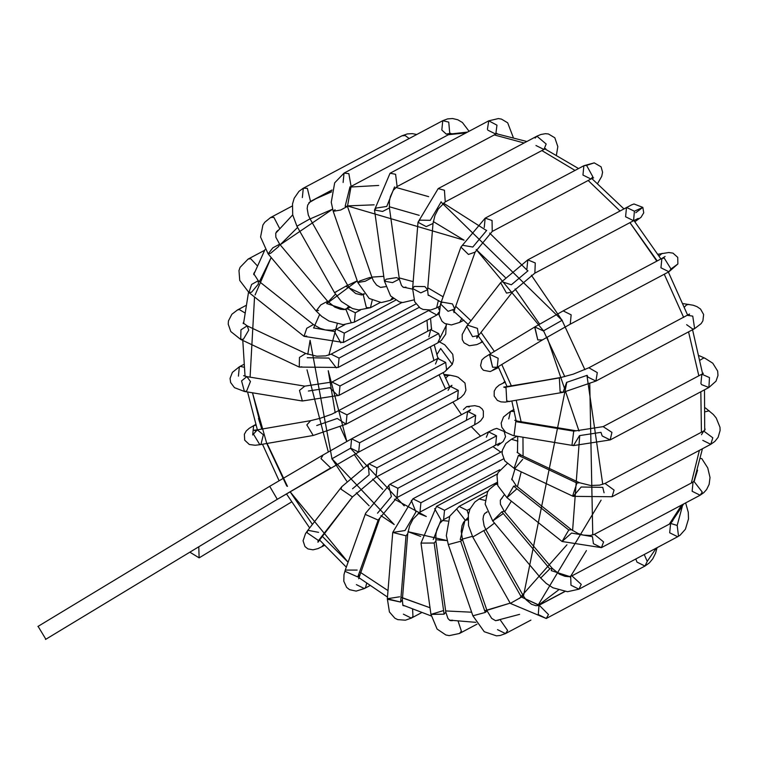 <?xml version="1.0" encoding="UTF-8"?>
<svg xmlns="http://www.w3.org/2000/svg" width="758" height="758" viewBox="0 0 758 758"><rect width="100%" height="100%" fill="white"/><g stroke="black" fill="none" stroke-linecap="round" stroke-linejoin="round"><path stroke-width="1.14" d="M38.09 626.364L45.868 639.24M45.499 639.458L277.295 499.304L269.696 486.314L277.295 499.304L45.499 639.458M323.098 454.971L320.985 458.581L330.706 467.951L277.295 499.304L330.706 467.951L320.985 458.581L323.107 454.961L351.608 438.816L359.605 442.767L351.608 438.816L350.689 448.158L331.796 458.855L350.689 448.158L358.676 452.109L359.605 442.767L358.676 452.109L277.485 499.19L45.688 639.354M269.886 486.21L37.9 626.478M359.605 442.767L458.306 390.332L450.318 386.381L458.306 390.332L359.605 442.767M358.676 452.109L457.557 399.58L458.306 390.332L457.377 399.674L461.063 397.306L464.142 394.132L465.933 390.237L464.995 383.055L458.239 377.304L455.871 376.432L450.214 375.238L448.092 375.655L445.562 378.346L448.092 375.655L450.214 375.238L443.837 374.376M448.073 390.304L450.318 386.381L451.948 385.31L451.541 385.993M448.092 375.655L444.16 375.125L448.092 375.655M252.689 434.988L253.617 425.645L255.901 425.238L254.053 425.446L249.297 428.251L246.236 430.951L244.36 434.268L244.701 440.18L249.325 444.501L255.181 445.259L259.833 444.7L253.447 434.126L257.275 429.871L263.358 434.732L260.979 444.302L259.833 444.7L313.225 435.48L306.829 424.906L310.657 420.652L306.829 424.906L313.225 435.48L346.065 424.196L346.993 414.853L339.006 410.902L346.993 414.853L346.065 424.196L444.775 371.771L446.576 369.724L445.704 362.428L437.717 358.477L445.704 362.428L346.993 414.853L445.704 362.428L446.576 369.724L444.775 371.771L452.28 364.38L446.576 369.724L452.28 364.38L453.474 360.173L452.753 354.299L444.719 344.767L439.46 341.896M255.408 430.752L253.854 430.231L257.275 429.871L253.447 434.126L259.833 444.7M314.362 435.092L313.225 435.48M316.74 425.522L337.272 418.463L316.74 425.522M337.272 418.463L346.065 424.196M435.509 364.011L437.717 358.477L438.598 358.146M436.835 354.697L440.682 348.49L452.28 364.38M238.419 376.129L239.348 366.796L240.457 366.417L244.01 367.223L240.457 366.417L239.348 366.796L232.374 372.386L230.053 378.431L230.65 382.572L234.478 387.66L244.427 391.469L241.565 380.886L246.871 376.622L250.453 381.501L246.634 391.062L244.427 391.469L302.357 401.001L299.486 390.417L304.801 386.144L299.486 390.417L302.357 401.001L339.072 395.325L339.991 385.983L332.004 382.032L339.991 385.983L339.072 395.325L437.773 342.9L440.028 337.888L438.702 333.558L430.715 329.607L438.702 333.558L339.991 385.983L438.702 333.558L440.028 337.888L437.773 342.9L441.393 340.399L445.761 334.06L446.216 324.168L446.424 325.078L440.028 337.888L446.424 325.078L446.225 324.168M243.602 375.693L246.871 376.622L241.565 380.886L244.427 391.469M304.555 400.594L302.357 401.001M308.373 391.024L329.825 387.736L308.373 391.024M337.964 395.704L329.825 387.736M428.867 336.808L430.715 329.607L431.653 328.811L431.198 326.594M245.8 305.55L237.472 309.975L239.291 309.539L244.711 312.779L239.291 309.539L237.472 309.975L231.882 314.248L228.461 320.88L228.215 324.14L230.811 331.559L240.741 339.461L240.94 329.834L247.165 325.845L248.757 330.109L243.422 339.186L240.741 339.461L299.268 367.08L299.457 357.454L305.692 353.474L299.457 357.454L299.268 367.08L338.153 367.45L339.072 358.108L331.085 354.157L339.072 358.108L338.153 367.45L436.854 315.025L438.891 312.277L436.854 315.025L428.602 310.572M243.678 322.188L243.318 323.173L243.678 322.188M243.252 323.657L243.166 322.946L247.165 325.845L240.94 329.834L240.741 339.461M301.949 366.815L299.268 367.08M307.284 357.729L328.849 358.079L307.284 357.729M336.334 367.886L328.849 358.079M339.072 358.108L429.303 310.183L339.072 358.108M439.081 309.738L438.399 306.962L439.081 309.738M248.112 259.075L250.671 258.696L257.17 265.641L250.671 258.696L248.122 259.065L264.57 250.329M254.65 272.018L253.731 273.685L254.65 272.018M258.393 284.06L251.58 292.218L248.908 292.503L251.609 284.449L258.27 280.716L258.393 284.06M254.318 272.937L253.731 273.685L258.27 280.716L251.609 284.449L248.908 292.503L239.755 280.46L238.978 270.615L240.059 267.375L248.122 259.065M306.715 336.05L304.034 336.334L306.744 328.28L313.405 324.557L306.744 328.28L304.034 336.334L343.374 342.483L344.303 333.141L336.315 329.19L344.303 333.141L343.374 342.483L415.952 303.93M313.518 327.892L334.401 331.511L313.518 327.892M340.825 342.853L334.401 331.511M344.303 333.141L402.043 302.47L344.303 333.141M292.237 206.034L270.568 217.546L273.875 217.357L279.588 228.357L273.875 217.357L270.568 217.546L264.779 222.255L262.893 225.041L260.572 237.017L268.133 253.892L272.861 247.809L279.655 244.199L278.688 246.502L270.549 253.343L268.133 253.892L316.114 310.951L320.842 304.868L327.636 301.267L326.679 303.56L346.122 309.832L326.679 303.56M277.94 230.366L276.376 231.863L277.94 230.366M277.627 230.839L275.741 233.113L275.836 237.188L279.655 244.199L272.861 247.809L268.133 253.892M318.531 310.401L316.114 310.951L321.771 316.456L328.981 321.041L343.166 324.661L354.384 322.112L355.312 312.77L347.325 308.819L355.312 312.77L354.384 322.112L395.591 300.215M279.655 244.199L327.636 301.267L320.842 304.868L316.114 310.951M351.077 322.292L346.122 309.832M355.312 312.77L360.41 310.06L355.312 312.77M401.986 135.796L405.189 135.578L409.168 138.524L405.189 135.578L401.986 135.796L303.285 188.23L307.35 188.335L310.524 201.42L307.35 188.335L303.285 188.221L298.974 191.338L294.189 198.255L292.512 203.959L292.711 214.893L296.928 226.235L310.031 218.825L296.928 226.235L334.496 292.635L347.6 285.216L345.847 286.372L363.196 294.53L345.847 286.372M302.357 197.563L303.285 188.23M310.278 201.552L307.691 205.067L307.17 208.478L308.298 215.007L310.031 218.825L296.928 226.235M336.59 291.622L334.496 292.635L341.346 301.466L352.489 308.544L358.686 309.956L370.435 307.729L372.206 300.282L370.435 307.729L366.37 307.615L363.196 294.53M310.031 218.825L347.6 285.216L334.496 292.635M364.38 294.076L363.376 294.436L364.38 294.076M446.254 134.09L441.819 130.035L442.748 120.693L448.745 122.123L449.807 133.986L446.254 134.09L450.716 133.294M452.119 133.711L449.807 133.986L448.745 122.123L442.748 120.693L344.037 173.118L348.851 173.639L351.096 186.411L348.851 173.639L344.037 173.118L334.685 182.82L331.255 202.282L333.226 211.321L340.674 210.023L347.458 206.403L340.674 210.023L333.226 211.321L335.083 209.776M343.109 182.46L344.037 173.118M349.997 186.79L345.146 206.318L349.997 186.79M345.146 206.318L347.458 206.403L372.045 277.618L365.261 281.227L372.045 277.618L373.457 280.858L376.565 285.065L380.507 287.396L383.557 286.912M333.226 211.321L357.814 282.526L365.261 281.227L357.814 282.526L359.671 280.981L369.733 277.523L372.045 277.618M357.814 282.526L369.174 298.444L381.34 302.556L390.427 300.31L392.388 297.828L390.427 300.31L393.421 298.718M487.413 129.334L488.758 120.816L496.964 125.174L495.817 134.109L487.83 130.158M497.021 133.446L495.817 134.109L496.964 125.174L488.758 120.816L390.048 173.25L395.591 174.283L397.116 186.544L395.591 174.283L390.048 173.25L374.509 210.023L382.61 211.444L389.423 207.938L382.61 211.444L374.509 210.023L376.252 208.043L386.769 206.432L394.558 186.913L386.769 206.432M374.509 210.023L384.448 281.19L392.54 282.611L399.352 279.105L392.54 282.611L384.448 281.19L386.182 279.209L396.699 277.599L399.352 279.105L401.437 285.349L402.877 287.007L404.005 287.547L405.937 287.083M384.448 281.19L390.607 295.971L399.371 301.883L402.706 302.546L413.896 299.903M535.157 138.098L536.901 136.175L546.177 144.02L543.96 149.468L535.972 145.517M545.021 148.615L545.817 148.739L543.96 149.468L546.177 144.02L536.901 136.175L438.19 188.6L444.425 190.258L445.249 201.893L444.425 190.258L438.19 188.6L418.009 222.265L426.195 226.604L433.007 223.487L426.195 226.604L418.009 222.265L419.743 220.152L430.307 220.322L441.194 201.789L430.307 220.322M418.009 222.265L412.608 288.533L420.794 292.872L427.616 289.755L420.794 292.872L412.608 288.533L414.342 286.42L424.916 286.6L427.616 289.755L428.156 295.279M428.327 295.355L429.701 295.686L428.327 295.355M412.608 288.533L414.692 301.769L420.131 308.004L423.04 309.435L430.686 310.003L436.617 307.909L438.37 300.405L436.617 307.909L439.829 306.204M597.664 183.379L601.729 176.358L602.582 172.18L601.075 166.826L594.234 162.866L586.569 165.367L592.822 176.747L590.946 179.011L582.959 175.06L583.878 165.718L594.244 162.866L583.878 165.718L485.177 218.143L492.056 220.493L492.236 231.436L492.056 220.493L485.177 218.143L460.921 247.051L468.453 254.451L475.095 252.13L468.453 254.451L460.921 247.051L462.57 245.27L472.812 247.042L486.702 230.404L472.812 247.042M592.301 177.77L593.647 177.846L590.946 179.011L592.822 176.747L586.569 165.367L583.878 165.718M484.248 227.485L485.177 218.143M460.921 247.051L440.559 303.92L448.092 311.32L454.734 308.999L448.092 311.32L440.559 303.92L442.208 302.139L452.45 303.911L454.734 308.999L453.957 312.599M440.559 303.92L439.109 315.082L442.028 321.297L444.756 323.476L451.436 324.936L459.67 322.406L461.916 318.294L459.67 322.406L463.887 320.16M634.891 221.696L641.022 217.309L643.731 212.818L642.841 207.389L634.399 211.207L633.574 220.72L625.587 216.769L626.506 207.427L634.399 211.207L642.841 207.389L635.744 212.723L642.841 207.389L633.982 203.978L631.556 204.897L527.805 259.852L535.271 262.969L534.864 273.145L535.271 262.969L527.805 259.852L500.631 282.696L506.515 293.1L512.503 291.944L506.515 293.1L500.631 282.696L501.834 281.692L511.366 284.771L527.985 270.796L511.366 284.771M638.227 218.408L633.574 220.72L634.399 211.207L626.506 207.427M526.876 269.194L527.805 259.852M500.631 282.696L466.691 326.281L472.575 336.685L478.563 335.529L472.575 336.685L466.691 326.281L467.894 325.277L477.426 328.356L478.563 335.529L476.782 338.239L476.953 336.723M466.691 326.281L462.209 334.505L462.257 339.537L464.057 342.843L469.363 345.743L476.867 344.596L480.581 342.862L482.24 341.109L480.581 342.862L482.704 341.735M659.09 255.929L662.141 253.39L659.09 255.929M658.048 254.243L668.774 252.518L673 253.134L677.737 257.36L677.87 263.974L670.982 268.986L668.935 271.752L660.948 267.801L661.876 258.459L664.207 258.061L670.982 268.986L677.87 263.974L668.935 271.752L670.982 268.986L664.207 258.061L661.876 258.459L563.166 310.884L571.153 314.835L570.234 324.178L571.153 314.835L563.166 310.884L534.655 327.039L537.782 339.916L542.444 339.925L537.782 339.916L534.845 326.935L489.46 354.374L492.577 367.242L497.248 367.251L492.577 367.242L489.649 354.261L484.428 357.558L481.861 359.993L480.6 365.479L481.453 367.981L483.405 370.264L490.227 371.562L498.641 367.526M562.237 320.227L543.353 330.933L562.237 320.227M534.845 326.935L543.353 330.933M489.649 354.261L498.158 358.259L497.248 367.251L492.927 369.98M684.55 306.924L686.492 304.943L688.861 304.384L686.492 304.943L684.55 306.924M683.223 303.626L693.2 305.237L696.943 306.62L700.534 309.056L703.632 314.523L702.893 320.842L701.159 323.609L694.631 328.64L692.755 316.124L687.563 315.347L692.755 316.124L694.631 328.64L692.793 329.067L686.644 324.689M694.631 328.64L595.921 381.066L597.295 372.604L588.862 367.772L597.295 372.604L595.921 381.066L587.933 377.114L587.128 375.324L566.596 382.383L587.128 375.324M689.06 314.921L689.543 314.03L588.862 367.772L573.275 374.149L559.366 377.91L560.115 391.706L563.071 392.35L560.115 391.706L559.366 377.91L560.513 377.522L505.984 387.13L506.732 400.916L509.689 401.569L506.732 400.916L505.984 387.13L559.366 377.91L503.71 387.101L505.264 387.613M566.596 382.383L563.071 392.35L505.103 402.119L500.905 401.873L497.371 400.395L494.169 396.036L494.225 391.109L496.13 387.774L499.2 385.083L505.311 382.079L503.473 382.515L505.122 381.634M699.34 355.739L704.864 358.183L703.689 357.994L700.231 360.059L703.689 357.994L704.874 358.183M701.633 384.647L700.913 383.539L701.842 374.196L709.479 377.588L708.901 387.49L701.633 384.647M704.864 358.183L712.795 363.224L717.665 371.098L717.978 375.485L716.007 381.179L708.901 387.49L709.479 377.588L701.842 374.196L703.253 373.192L703.026 373.808M708.901 387.49L610.19 439.924L611.924 432.363L603.131 426.631L611.924 432.363L610.19 439.924L602.203 435.973L600.952 432.335L579.5 435.623L600.952 432.335M514.729 420.292L517.998 421.221L515.791 421.628L573.721 431.15L515.791 421.628L517.998 421.221L575.919 430.743L573.721 431.15L571.996 444.937L573.474 445.6L571.996 444.937L573.721 431.15L603.131 426.631L701.842 374.196M579.5 435.623L573.474 445.6L513.261 435.613L505.605 432.259L501.796 427.228L501.18 423.087L503.501 416.976L510.475 411.386L514.417 411.442L510.475 411.386L513.99 409.519M515.791 421.628L514.076 435.405L515.791 421.628M508.741 418.947L510.475 411.386M705.452 411.736L709.194 410.808L705.452 411.736M704.864 428.478L705.073 429.625M701.491 434.713L703.708 431.018L712.804 437.802L710.777 444.311L702.78 440.36M604.079 492.785L602.762 487.366L581.197 487.015L573.181 496.367L612.066 496.736L710.777 444.311L712.804 437.802L703.708 431.018L605.007 483.443L614.075 490.104L612.066 496.736L614.075 490.104L605.007 483.443L599.644 485.139L590.672 485.499L579.605 482.761L576.933 483.026L572.622 495.988L573.181 496.367L572.622 495.988L576.933 483.026L579.605 482.761L521.087 455.132L518.406 455.406L514.104 468.368L514.663 468.747L514.104 468.368L518.406 455.406L576.933 483.026L518.406 455.406L521.087 455.132L517.079 452.232M581.197 487.015L602.762 487.366M522.669 459.386L514.663 468.747L504.733 460.855L502.137 453.464L502.374 450.205L505.794 443.534L511.394 439.261L517.866 441.156L511.394 439.261L516.965 436.305M517.231 452.46L517.572 451.512L517.231 452.46M700.544 458.533L701.756 458.562L700.544 458.533M697.578 470.159L694.091 481.557L702.259 492.075L700.127 495.22L692.139 491.269L693.058 481.927L694.091 481.557L697.578 470.159M571.56 533.054L562.076 541.496L568.775 530.003L571.447 529.719L568.775 530.003L562.076 541.496L601.416 547.646L700.127 495.22L702.259 492.075L694.091 481.557L594.357 534.352L603.595 541.942L601.416 547.646L593.429 543.694L592.453 536.673L571.56 533.054L592.453 536.673M601.416 547.646L603.595 541.942L594.357 534.352L590.236 535.48L583.433 535.11L578.183 533.556L571.447 529.719L516.312 485.887L513.64 486.162L506.95 497.665L513.64 486.162L568.775 530.003L513.64 486.162L516.312 485.887L511.773 478.848L512.351 478.109M516.435 489.223L506.95 497.665L497.798 485.632L497.021 475.787L498.101 472.547L507.159 463.707M514.834 469.619L514.388 468.615L514.834 469.619M682.314 506.363L677.178 525.446L678.524 536.114L677.671 536.74L669.684 532.789L670.612 523.446L677.178 525.446L682.314 506.363M685.639 502.914L688.273 512.285L688.501 518.917L685.403 529.245L679.992 535.29L677.671 536.74L678.524 536.114L677.178 525.446L670.612 523.446L571.911 575.881L581.234 584.371L578.97 589.174L570.982 585.223L570.708 576.895L551.255 570.622L570.708 576.895M677.671 536.74L578.97 589.174L581.234 584.371L571.911 575.881L568.614 576.667L565.051 576.326L559.366 574.166L552.222 568.329L549.806 568.87L540.7 578.013L549.806 568.87L552.222 568.329L551.255 570.622M549.806 568.87L501.824 511.811L492.719 520.954L501.824 511.811L549.806 568.87M552.222 568.329L504.241 511.271L501.824 511.811L504.241 511.271L500.422 504.25L500.327 500.176L502.213 497.902M503.274 513.564L492.719 520.954L485.158 504.079L487.479 492.113L489.355 489.327L495.154 484.608L497.333 484.191L495.154 484.608L497.163 483.538M657.044 547.702L655.528 553.312L652.752 558.835L649.35 562.9L644.963 566.055L647.228 561.375L644.224 554.505L647.228 561.375L656.257 548.119L647.228 561.375L644.963 566.055L636.976 562.104L635.801 558.987M538.265 614.539L539.023 605.291L521.665 597.133L539.194 605.197L548.498 614.567L546.253 618.49L538.265 614.539M644.963 566.055L546.253 618.49L548.498 614.567L539.194 605.197L536.039 605.746L531.5 604.268L525.986 599.663L523.418 595.977L510.314 603.396L523.418 595.977L510.324 603.396L472.755 537.005L483.765 530.6L472.755 537.005L468.539 525.645L468.34 514.72L470.017 509.016L474.792 502.099L479.103 498.991L485.101 500.413L479.103 498.991L486.096 495.277M521.324 596.991L483.765 530.6L521.324 596.991M523.418 595.977L485.85 529.586L483.765 530.6L485.85 529.586L484.116 525.768L482.988 519.239L483.509 515.838L484.476 513.829L487.1 511.783M498.717 620.158L495.533 620.669L491.648 618.357L487.119 610.901L485.272 612.445L472.888 615.809L485.272 612.445L487.119 610.901L462.532 539.687L460.684 541.24L448.3 544.595L460.684 541.24L485.272 612.445L460.684 541.24L462.532 539.687L461.196 531.339L462.039 525.673L463.593 522.234L467.999 517.581L466.17 519.694L467.951 518.747M530.913 620.101L505.501 633.593L507.623 630.504L500.214 619.864L507.623 630.504L505.501 633.593L497.513 629.642M484.807 610.806L487.119 610.901M460.22 539.592L465.071 520.064L460.22 539.592L462.532 539.687M468.397 514.36L467.099 510.352L459.111 506.401L467.099 510.352L468.397 514.36M465.071 520.064L456.989 509.49M467.099 510.352L470.14 508.741L467.099 510.352M458.192 621.399L461.395 631.139L459.49 633.47L461.395 631.139L458.192 621.399M452.488 620.641L450.489 620.631L452.488 620.641M477.009 624.156L459.49 633.47L449.21 635.64L445.875 634.977L437.091 629.064L430.932 614.274L444.093 614.179L445.837 612.199L444.093 614.179L430.951 614.378L443.184 610.683M444.093 614.179L434.163 543.012L421.003 543.107L434.163 543.012L444.093 614.179M452.431 620.177L449.778 620.376L447.94 618.462L445.837 612.199L435.907 541.032L434.163 543.012L435.907 541.032L435.888 534.248L436.883 529.596L439.82 523.304L443.601 519.628L444.529 510.286L436.542 506.335L444.529 510.286L443.601 519.628L449.579 516.454M433.254 539.516L441.052 519.997L433.254 539.516M441.052 519.997L434.637 508.656M444.529 510.286L496.935 482.448L444.529 510.286M421.382 612.777L411.348 618.111L412.949 616.481L412.627 609.441L412.949 616.481L411.348 618.111L403.36 614.16M404.478 605.888L403.057 605.557L404.478 605.888M411.348 618.111L405.426 620.196L397.77 619.627L394.861 618.206L389.423 611.962L387.338 598.735L400.612 602.07L402.346 599.957L400.612 602.07L387.366 599.218L387.338 598.735L399.646 596.792M387.338 598.735L392.739 532.457L406.013 535.792L407.738 533.679L406.013 535.792L400.612 602.07L406.013 535.792L392.739 532.457L405.037 530.524L415.924 511.982L405.037 530.524M402.886 605.481L402.346 599.957L407.738 533.679L409.671 525.701L413.015 519.164L419.979 512.095L420.908 502.753L412.921 498.802L420.908 502.753L419.979 512.095L499.73 469.742M415.924 511.982L411.329 500.432M420.908 502.753L503.558 458.855L420.908 502.753M369.705 585.735L364.361 588.568L365.564 587.554L366.616 583.527L365.564 587.554L364.361 588.568L356.374 584.617M364.361 588.568L356.146 591.107L349.504 589.667L346.605 587.336L343.81 581.253L343.99 574.649L345.26 570.092L345.108 571.371L357.776 576.952L359.425 575.161L357.776 576.952L345.108 571.371L345.26 570.092L357.141 570.073M357.776 576.952L378.138 520.083L365.47 514.502L365.621 513.223L365.47 514.502L378.138 520.083L357.776 576.952M358.648 578.761L379.786 518.292L378.138 520.083L396.936 497.608L397.865 488.266L389.877 484.315L397.865 488.266L396.936 497.608L495.637 445.173L496.566 435.831L488.578 431.88L496.566 435.831L397.865 488.266L496.566 435.831L495.637 445.173L494.396 445.571M377.503 513.204L391.393 496.566L377.503 513.204M391.393 496.566L388.674 485.328M486.352 437.224L488.578 431.88L493.96 429.236L496.736 428.403L504.165 431.51L505.529 436.693L503.255 441.431L497.741 445.638M323.619 544.604L321.733 546.859L323.619 544.604M324.386 545.457L318 548.602L313.026 549.834L307.89 548.896L304.972 546.556L303.067 540.805L305.502 533.632L307.843 530.278L307.047 532.722L318.521 540.53L319.724 539.525L318.521 540.53L307.047 532.722L307.843 530.278L318.587 532.353M318.521 540.53L352.451 496.945L340.986 489.137L341.782 486.693L340.986 489.137L352.451 496.945L318.521 540.53M318.104 540.719L317.943 542.235L352.451 496.945L376.025 477.142L376.953 467.8L368.966 463.849L376.953 467.8L376.025 477.142L474.726 424.717L475.654 415.375L467.667 411.423L475.654 415.375L376.953 467.8L475.654 415.375L474.669 424.745L478.08 422.756L480.705 420.756L483.348 417.004L483.358 411.035L482.126 408.922L479.416 406.752L474.783 405.663L466.663 406.61L463.403 409.595L466.663 406.61L469.278 406.961M352.527 488.768L369.146 474.792L352.527 488.768M369.146 474.792L368.236 464.36M466.388 420.074L467.667 411.423L470.491 409.69L469.572 410.988M198.776 546.793L199.127 557.86L189.86 552.175L199.127 557.86L291.451 502.033M669.295 524.148L681.688 505.008L669.295 524.148M691.381 482.818L699.407 450.347L691.381 482.818M701.434 432.221L700.828 391.782L701.434 432.221M698.829 375.797L688.558 331.862L698.829 375.797M683.659 317.422L664.264 274.235L683.659 317.422M656.835 261.14L629.945 222.644L656.835 261.14M619.93 210.913L588.161 180.489L619.93 210.913M575.028 170.417L541.875 150.577L575.028 170.417M524.081 142.987L494.282 134.924L524.081 142.987M466.009 132.906L448.461 134.697L466.009 132.906M287.481 486.371L267.072 443.449L283.104 478.393M261.851 429.075L258.478 418.463L261.851 429.075M331.985 190.163L316.029 198.643L331.644 191.821L316.029 198.643L308.866 202.765M350.149 187.055L378.687 185.454L350.149 187.055M395.847 187.406L428.677 196.663L395.847 187.406M443.411 203.125L486.484 230.517M489.659 233.085L527.795 270.9M531.367 275.22L562.057 320.331L584.901 369.696L562.066 320.34L440.929 201.931M586.938 375.428L602.752 484.381M601.094 500.157L537.801 605.67L558.39 590.094M564.767 376.612L543.543 330.829L476.195 249.524L505.254 277.419M433.254 221.544L464.086 240.182L347.287 205.892L374.139 204.831M310.088 218.92L332.572 209.208L280.147 244.796L297.61 227.428M259.435 281.635L271.174 257.512L255.076 294.995M254.536 296.975L250.083 377.152L254.536 296.975M266.702 443.316L252.49 392.796L261.7 429.104M266.769 443.506L286.789 486.086L266.769 443.506M322.017 536.029L348.074 562.237L290.077 491.752L312.41 524.413M360.42 572.385L388.001 590.605L360.42 572.385M402.507 597.929L430.023 607.745L401.01 597.238M445.666 610.939L471.647 612.208L445.666 610.939M484.684 610.759L510.162 603.131L486.93 610.351M519.41 598.469L566.946 544.794M572.593 530.572L579.709 435.651M579.036 431.084L547.049 337.187M501.787 364.503L511.413 385.993L501.787 364.503M516.245 400.432L521.116 421.732L516.245 400.432M522.954 437.29L523.086 456.079L522.954 437.29M521.22 471.846L517.43 486.769L521.22 471.846M511.356 501.171L504.705 511.83L511.356 501.171M494.5 523.077L485.887 529.643L494.5 523.077M472.386 536.332L462.352 539.137L472.386 536.332M420.643 536.408L407.994 531.68L447.154 540.587L435.765 539.772M346.69 481.122L331.985 458.751L394.198 524.536L380.933 515.611M369.108 505.775L356.326 492.833M331.985 458.742L310.088 340.295L307.776 354.337M313.641 327.987L319.601 314.589L313.641 327.987M326.736 303.626L357.236 280.848L347.657 285.33M371.875 277.106L383.766 276.329L371.875 277.106M399.182 277.902L413.167 281.635L399.182 277.902M427.768 287.794L443.108 296.804L427.768 287.794M455.7 306.298L470.983 320.767L455.7 306.298M481.008 332.392L494.358 351.409L481.008 332.392M445.505 388.939L439.053 374.812L445.505 388.939M433.946 360.476L430.364 346.832L433.946 360.476M427.787 331.161L426.991 320.264L427.787 331.161M500.811 452.119L492.927 446.614L500.811 452.119M480.553 436.144L471.22 426.574L480.553 436.144M461.508 414.692L452.896 402.053L461.508 414.692M350.509 448.262L404.232 505.899M418.189 513.289L426.309 516.501L394.435 499.2M442.35 520.481L447.703 521.087L442.35 520.481M465.223 520.339L467.942 519.808L465.223 520.339M364.039 293.687L362.03 294.9L364.039 293.687M348.367 306.668L346.207 309.264L348.367 306.668M337.215 323.96L328.887 355.076L337.215 323.96M335.197 412.759L328.233 370.7L346.813 441.402L340.238 426.991M629.964 222.634L657.214 260.932M382.657 489.336L372.642 479.141M363.044 467.449L354.213 454.516M335.434 294.199L328.148 301.855M307.018 369.819L328.28 451.891M566.804 382.345L523.456 596.053M389.28 206.735L419.202 215.338M515.08 288.931L539.62 324.092M570.12 577.179L586.417 550.602M592.765 534.987L589.762 384.003M323.107 454.961L269.696 486.314M351.608 438.816L450.318 386.381M255.692 424.546L253.617 425.645M257.275 429.871L310.657 420.652L320.208 418.293L331.843 414.19L437.717 358.477M243.754 364.446L239.348 366.796M246.871 376.622L304.801 386.144L332.004 382.032L430.715 329.607M247.165 325.845L305.692 353.474L316.759 356.213L325.656 355.872L331.085 354.157L419.202 307.36M436.854 315.025L438.939 313.727M258.27 280.716L313.405 324.557L320.132 328.385L325.334 329.929L332.25 330.308L336.315 329.19L344.89 324.623M248.908 292.503L304.034 336.334M327.636 301.267L334.78 307.104L340.465 309.264L344.037 309.596L349.893 307.454M416.758 134.498L412.418 133.645L407.302 133.92L402.005 135.796M332.023 190.002L310.344 201.524M347.6 285.216L350.13 288.864L355.748 293.545L361.538 294.976L364.276 293.952M370.435 307.729L380.241 302.518M469.069 131.276L462.399 122.493L457.794 119.764L452.659 118.542L447.59 118.892L442.757 120.683M449.807 133.986L351.096 186.411L347.458 206.403M513.213 137.283L507.68 122.815L501.493 119.12L498.404 118.57L488.768 120.816M495.817 134.109L397.116 186.544L393.336 190.22L390.389 196.502L389.404 201.154L389.423 207.938L399.352 279.105M556.476 154.803L557.822 146.626L554.828 137.776L548.385 133.958L545.39 133.692L540.871 134.488L536.901 136.175M543.96 149.468L445.249 201.893L438.285 208.971L434.94 215.509L433.007 223.487L427.616 289.755M590.946 179.011L492.236 231.436L475.095 252.13L454.734 308.999M633.574 220.72L534.864 273.145L512.503 291.944L478.563 335.529M665.069 256.507L661.876 258.459M668.935 271.752L570.234 324.178L542.444 339.925L497.248 367.251M595.921 381.066L563.071 392.35M610.19 439.924L573.474 445.6M705.423 407.937L713.306 414.465L716.215 417.999L719.986 427.275L720.1 430.535L718.101 437.347L714.87 441.431L710.777 444.302M705.073 429.615L703.708 431.018M573.181 496.367L514.663 468.747M694.972 478.393L694.461 480.61L693.058 481.927M701.756 458.562L707.735 467.885L710.019 477.54L709.137 484.353L706.636 489.488L703.803 492.672L700.136 495.211M562.076 541.496L506.95 497.665M672.905 520.585L670.622 523.446M578.97 589.174L567.505 591.714L552.923 587.782L546.205 583.395L540.7 578.013L492.719 520.954M564.9 591.543L539.194 605.197M546.253 618.49L510.314 603.396M505.501 633.593L500.147 635.498L496.424 635.839L484.248 631.727L472.888 615.809L448.31 544.604L446.329 535.593L449.75 516.132L459.111 506.401L488.161 490.966M430.932 614.274L421.003 543.107L436.542 506.335L497.542 473.93M392.739 532.457L412.921 498.802L502.194 451.389M345.26 570.092L365.621 513.223L389.877 484.315L488.578 431.88M495.637 445.173L499.892 443.07M307.843 530.278L341.782 486.693L368.966 463.849L467.667 411.423M564.691 591.515L538.199 605.576M484.76 513.45L487.186 511.991M500.318 500.204L504.07 495.107M511.754 479.786L515.004 468.908M517.487 452.744L517.723 436.428M516.141 420.823L511.868 401.19M507.13 386.732L498.205 366.673M380.63 287.424L385.651 286.647M402.972 287.074L412.57 289.13M428.109 294.928L441.194 302.148M453.18 310.733L468.131 324.424M478.251 335.936L490.758 353.588M430.544 318.369L431.491 329.057M434.258 344.767L437.944 358.354M443.117 372.652L449.608 386.76M449.532 134.128L467.553 132.082M496.575 133.768L526.867 141.509M545.011 148.975L578.543 168.551M591.837 178.556L623.862 208.829M633.934 220.521L660.929 258.961M668.357 272.056L687.705 315.271M692.556 329.739L702.6 373.741M704.485 389.839L704.722 430.307M702.448 448.736L693.949 481.283M683.678 503.947L670.735 523.38M292.711 214.855L275.723 233.208M264.997 249.571L253.712 274.633M248.529 292.2L243.564 323.458M242.797 340.427L245.042 376.233M247.582 391.99L257.379 429.852M262.486 444.245L279.096 480.743M286.458 493.875L309.662 527.947M319.45 539.876L346.302 567.173M358.752 577.587L387.48 597.067M402.839 605.121L431.198 615.941M449.437 620.148L475.872 622.337M495.628 620.688L519.6 614.359"/></g></svg>
